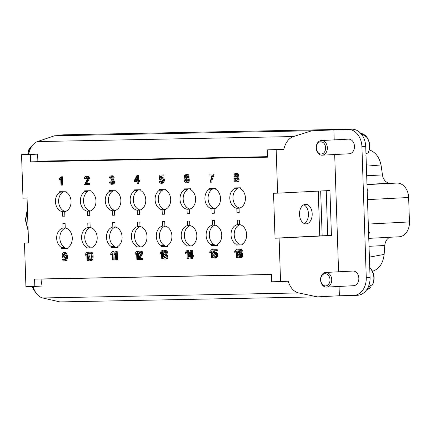 <?xml version="1.0" encoding="UTF-8"?>
<svg xmlns="http://www.w3.org/2000/svg" width="431" height="431" viewBox="0 0 431 431"><rect width="100%" height="100%" fill="white"/><g stroke="black" fill="none" stroke-linecap="round" stroke-linejoin="round"><path stroke-width="0.65" d="M267.506 156.981L30.693 161.835L267.511 157.191L267.268 149.859L276.169 149.686L277.612 193.169L273.545 193.25L275.037 238.198L279.105 238.117L280.549 281.599L271.649 281.777L271.401 274.445L34.582 279.094L34.825 286.421L25.925 286.593L24.486 243.111L28.554 243.036L27.061 198.082L22.994 198.163L21.55 154.681L30.45 154.508L30.693 161.835M57.161 135.657A17.601 13.383 87 0 1 60.243 135.016A17.601 13.383 87 0 1 60.572 135.005L74.66 134.725L54.435 135.803L37.432 141.578C33.074 143.307 30.127 147.547 28.591 154.309L37.793 154.126A19.557 12.698 88.9 0 0 37.185 161.178L37.195 161.501M267.268 149.859L283.813 149.298C285.5 142.537 288.705 138.292 293.441 136.557L311.909 130.755L347.952 129.365A17.601 13.383 87 0 1 361.916 146.691L366.258 277.629A17.601 13.383 -93 0 1 353.786 295.467L357.59 295.273A17.601 13.383 87 0 0 370.067 277.435L365.72 146.497A17.601 13.383 -93 0 0 351.755 129.171L64.375 134.806A17.601 13.383 -93 0 0 64.047 134.817L60.243 135.016M54.435 135.803L311.909 130.755M367.196 190.949L368.171 190.895L367.137 189.15M369.319 149.902C375.719 152.175 379.684 157.563 381.209 166.059L382.453 174.927A9.778 7.435 -93 0 0 390.098 183.197L396.999 183.062A14.665 11.152 87 0 1 408.642 197.5L409.45 221.927A14.665 11.152 87 0 1 399.058 236.791L368.769 238.365M390.114 237.255A9.778 7.435 -93 0 0 384.797 245.498L384.14 254.403C383.089 263.395 379.226 269.003 372.551 271.239M339.062 286.453L339.375 295.758L353.463 295.483A17.601 13.383 -93 0 0 353.786 295.467M339.375 295.758L317.421 296.867L59.947 301.915L42.621 297.966C38.224 296.733 35.03 292.897 33.036 286.459M317.421 296.867L298.629 292.945C293.797 291.695 290.316 287.784 288.194 281.217L280.549 281.599M41.09 278.965L41.096 279.078A19.557 12.698 88.9 0 0 42.173 286.039L34.825 286.421M368.634 234.34L369.556 232.557L368.58 232.605M187.178 178.154L185.971 179.964L187.334 181.925M236.958 177.588L235.741 179.28L237.093 180.95M236.861 174.178L235.87 175.455L236.958 176.764M240.541 252.938L239.334 254.753L240.692 256.714M190.664 253.498L189.656 255.491L190.728 255.47M90.936 252.9L90.084 253.509L89.777 256.3C89.853 258.546 90.316 259.667 91.167 259.645M65.167 253.406L63.955 255.394L65.27 257.129M136.934 178.72L135.927 180.708L136.999 180.686M186.478 181.968L187.523 180.023L186.23 178.202L185.023 180.013L186.429 181.974M236.263 180.993L237.368 179.312L236.005 177.637L234.793 179.328L236.204 180.998M236.107 176.807L236.985 175.519L235.913 174.226L234.922 175.503L236.059 176.807M239.835 256.757L240.881 254.813L239.588 252.992L238.381 254.802L239.792 256.763M190.61 251.779L188.708 255.54L190.734 255.502L190.61 251.779M189.656 255.491L188.708 255.54M90.084 253.509L89.136 253.557L88.824 256.348C88.899 258.595 89.362 259.715 90.219 259.699L90.246 259.694M90.219 259.699C91.07 259.677 91.458 258.546 91.383 256.3C91.307 254.048 90.844 252.932 89.982 252.949L89.955 252.949M89.982 252.949L89.136 253.557M64.418 257.172L65.48 255.314L64.214 253.455L63.001 255.443L64.364 257.178M134.973 180.761L136.999 180.718L136.875 177.001L134.973 180.761L135.927 180.708M161.469 182.458L161.356 182.464C162.261 182.448 162.692 181.763 162.649 180.417L161.226 178.563L160.095 179.388L159.362 179.269L159.831 175.018L162.961 174.959L162.993 175.94L160.477 175.988L160.213 178.202L161.388 177.653C162.692 177.626 163.371 178.509 163.43 180.298L162.999 182.254L161.377 183.294C160.143 183.32 159.448 182.566 159.281 181.031L160.068 180.939L161.41 182.464M162.245 177.61L162.336 177.604C163.64 177.577 164.324 178.461 164.383 180.25L163.947 182.205L162.401 183.24L161.377 183.294M186.989 175.627L186.203 175.201L185.556 175.482L184.872 178.423L186.359 177.292C187.598 177.27 188.25 178.148 188.309 179.937C188.369 181.823 187.744 182.776 186.424 182.803C184.964 182.83 184.188 181.51 184.096 178.843L184.662 175.347L186.224 174.372C187.291 174.35 187.911 175.029 188.094 176.403L187.307 176.5L186.989 175.627M187.043 174.329L187.178 174.323C188.239 174.302 188.864 174.981 189.042 176.354L187.307 176.5M187.205 177.249L187.313 177.243C188.552 177.222 189.198 178.1 189.257 179.889C189.322 181.774 188.692 182.728 187.377 182.755L186.424 182.803M208.97 174.054L213.059 173.973L213.086 174.77L211.136 179.916L210.915 182.194L210.123 182.211L212.111 174.975L209.003 175.04L208.97 174.054L214.013 173.925L214.04 174.722L212.09 179.862L211.863 182.146L210.915 182.194M236.635 173.359L235.87 173.397C237.093 173.375 237.729 174.081 237.772 175.514L236.91 177.184L238.154 179.28C238.208 180.95 237.546 181.801 236.161 181.828C234.782 181.855 234.06 181.025 234.006 179.334L235.132 177.216L234.135 175.557C234.087 174.14 234.669 173.424 235.87 173.397L236.824 173.348C238.047 173.327 238.677 174.032 238.726 175.465L237.858 177.13L239.108 179.231C239.162 180.901 238.499 181.753 237.115 181.78L236.161 181.828M240.347 250.411L239.561 249.991L238.914 250.271L238.23 253.212L239.722 252.081C240.961 252.06 241.608 252.938 241.667 254.726C241.732 256.612 241.101 257.566 239.781 257.593C238.321 257.619 237.546 256.3 237.459 253.633L238.02 250.136L239.588 249.161C240.649 249.14 241.268 249.818 241.452 251.192L240.665 251.289L240.347 250.411M240.401 249.118L240.536 249.113C241.602 249.091 242.222 249.77 242.405 251.144L240.665 251.289M240.563 252.038L240.67 252.033C241.91 252.006 242.561 252.889 242.621 254.678C242.68 256.558 242.055 257.517 240.735 257.539L239.781 257.593M236.484 249.22L236.975 249.21L237.249 257.512L236.484 257.528L236.269 251.057L234.755 252.313L234.723 251.332L236.484 249.22L237.928 249.161L237.966 250.244M214.794 257.248L214.681 257.253C215.586 257.237 216.017 256.553 215.974 255.2L214.552 253.353L213.42 254.177L212.688 254.058L213.156 249.808L216.287 249.748L216.319 250.729L213.808 250.777L213.539 252.992L214.713 252.442C216.017 252.415 216.696 253.299 216.755 255.087L216.324 257.043L214.708 258.083C213.474 258.104 212.774 257.355 212.607 255.82L213.393 255.728L214.74 257.253M215.57 252.399L215.662 252.394C216.965 252.367 217.65 253.25 217.709 255.039L217.278 256.995L215.726 258.029L214.708 258.083M209.811 252.803L209.778 251.823L211.535 249.711L212.03 249.7L212.305 258.002L211.54 258.013L211.325 251.548L209.811 252.803L211.352 252.394M190.831 258.422L190.761 256.429L187.97 256.488L187.938 255.556L190.712 250.147L191.321 250.131L191.499 255.486L192.345 255.47L192.377 256.397L191.531 256.418L191.596 258.406L190.831 258.422M185.443 253.283L185.411 252.302L187.167 250.19L187.663 250.179L187.938 258.476L187.167 258.492L186.957 252.027L185.443 253.283L186.984 252.873M164.647 254.128L165.72 252.728L164.647 251.456L163.559 252.981L162.767 252.814C162.918 251.381 163.527 250.653 164.594 250.632C165.822 250.61 166.458 251.311 166.506 252.738L165.693 254.425L166.964 256.434C167.018 258.158 166.339 259.031 164.922 259.058C163.705 259.085 163.01 258.331 162.843 256.795L163.624 256.655L164.922 258.207L166.177 256.461L164.879 254.883L164.33 255.007L164.583 254.134M165.396 250.589L165.542 250.583C166.77 250.556 167.411 251.262 167.46 252.69L166.646 254.376L167.912 256.386C167.971 258.104 167.293 258.983 165.876 259.009L164.922 259.058M160.046 253.778L160.014 252.798L161.77 250.686L162.266 250.675L162.541 258.977L161.77 258.993L161.555 252.523L160.046 253.778L161.587 253.374M139.811 251.973L138.61 253.676L137.823 253.563C137.877 251.957 138.54 251.144 139.8 251.117C141.115 251.09 141.799 251.844 141.847 253.374L138.911 258.455L142.014 258.395L142.047 259.376L137.877 259.462L141.061 253.369L139.752 251.973M140.565 251.079L140.748 251.068C142.068 251.041 142.753 251.796 142.801 253.326L139.859 258.406L142.968 258.347L143 259.327L142.047 259.376M135.129 254.268L135.097 253.288L136.853 251.176L137.349 251.165L137.624 259.467L136.853 259.478L136.643 253.013L135.129 254.268L136.67 253.859M114.01 254.683L113.978 253.703L115.74 251.591L116.23 251.58L116.505 259.877L115.74 259.893L115.524 253.428L114.01 254.683L115.551 254.274M110.724 254.748L110.692 253.767L112.453 251.656L112.944 251.645L113.224 259.941L112.453 259.958L112.238 253.493L110.724 254.748L112.27 254.338M88.775 259.71L88.037 256.353C87.946 253.541 88.587 252.124 89.966 252.097C91.34 252.07 92.078 253.46 92.169 256.273C92.261 259.079 91.62 260.496 90.246 260.523L88.775 259.71M90.79 252.054L90.914 252.049C92.293 252.022 93.026 253.412 93.123 256.224C93.215 259.031 92.573 260.448 91.194 260.475L90.246 260.523M90.855 252.049L89.966 252.097M85.306 255.244L85.273 254.263L87.03 252.151L87.525 252.146L87.8 260.443L87.035 260.459L86.82 253.994L85.306 255.244L86.846 254.84M64.348 260.2L64.262 260.205C65.237 260.189 65.69 259.176 65.625 257.172L64.154 258.088C62.921 258.11 62.274 257.221 62.215 255.427C62.156 253.568 62.781 252.631 64.1 252.604C65.534 252.577 66.299 253.891 66.385 256.553C66.487 259.51 65.781 261.003 64.273 261.035C63.222 261.057 62.608 260.383 62.43 259.026L63.179 258.934L64.305 260.205M65.62 257.937L64.154 258.088M64.876 252.561L65.049 252.555C66.487 252.528 67.247 253.843 67.338 256.504C67.435 259.462 66.73 260.954 65.226 260.987L64.273 261.035M137.096 183.638L137.031 181.65L134.235 181.704L134.203 180.772L136.977 175.363L137.586 175.352L137.764 180.702L138.61 180.686L138.642 181.618L137.796 181.634L137.861 183.628L137.096 183.638M111.36 179.339L112.432 177.938L111.36 176.667L110.271 178.192L109.479 178.025C109.63 176.591 110.239 175.864 111.3 175.843C112.534 175.816 113.17 176.521 113.218 177.949L112.405 179.635L113.676 181.645C113.73 183.369 113.051 184.242 111.634 184.269C110.411 184.296 109.722 183.541 109.555 182.006L110.336 181.86L111.634 183.417L112.89 181.672L111.586 180.093L111.042 180.217L111.295 179.344M112.108 175.8L112.254 175.794C113.482 175.767 114.123 176.473 114.167 177.901L113.358 179.587L114.624 181.596C114.684 183.315 114.005 184.193 112.588 184.22L111.634 184.269M86.432 177.184L85.23 178.887L84.438 178.773C84.498 177.168 85.16 176.354 86.421 176.333C87.735 176.306 88.42 177.055 88.468 178.585L85.532 183.671L88.635 183.606L88.667 184.592L84.498 184.673L87.682 178.585L86.372 177.184M87.186 176.29L87.369 176.279C88.689 176.257 89.368 177.006 89.422 178.536L86.48 183.622L89.589 183.558L89.621 184.543L88.667 184.592M59.268 179.921L59.236 178.94L60.992 176.829L61.488 176.818L61.762 185.12L60.997 185.136L60.782 178.666L59.268 179.921L60.809 179.511M239.728 208.065A10.269 7.806 87 0 1 233.079 199.305A10.269 7.806 87 0 1 237.319 188.627L237.298 187.851M242.335 244.846L239.189 244.91L239.157 244.032A10.269 7.806 87 0 1 234.205 233.78A10.269 7.806 87 0 1 239.9 224.632M214.816 208.556A10.269 7.806 87 0 1 208.173 199.795A10.269 7.806 87 0 1 212.413 189.112L212.386 188.336M217.423 245.336L214.277 245.401L214.25 244.522A10.269 7.806 87 0 1 209.294 234.27A10.269 7.806 87 0 1 214.994 225.122M192.517 245.826L189.371 245.885L189.344 245.007A10.269 7.806 87 0 1 184.387 234.755A10.269 7.806 87 0 1 190.087 225.607M189.909 209.046A10.269 7.806 87 0 1 183.261 200.286A10.269 7.806 87 0 1 187.501 189.602L187.48 188.826M165.003 209.531A10.269 7.806 87 0 1 158.355 200.771A10.269 7.806 87 0 1 162.595 190.093L162.568 189.317M167.605 246.316L164.464 246.376L164.432 245.498A10.269 7.806 87 0 1 159.475 235.245A10.269 7.806 87 0 1 165.175 226.097M142.699 246.801L139.552 246.866L139.525 245.988A10.269 7.806 87 0 1 134.569 235.735A10.269 7.806 87 0 1 140.269 226.587M140.091 210.021A10.269 7.806 87 0 1 133.443 201.261A10.269 7.806 87 0 1 137.688 190.577L137.661 189.802M115.185 210.511A10.269 7.806 87 0 1 108.537 201.751A10.269 7.806 87 0 1 112.777 191.068L112.75 190.292M117.792 247.292L114.646 247.351L114.614 246.473A10.269 7.806 87 0 1 109.657 236.226A10.269 7.806 87 0 1 115.357 227.072M92.88 247.782L89.734 247.841L89.707 246.963A10.269 7.806 87 0 1 84.751 236.711A10.269 7.806 87 0 1 90.451 227.563M90.273 210.996A10.269 7.806 87 0 1 83.625 202.241A10.269 7.806 87 0 1 87.87 191.558L87.843 190.782M67.974 248.267L64.828 248.331L64.795 247.453A10.269 7.806 87 0 1 59.839 237.201A10.269 7.806 87 0 1 65.539 228.053M65.367 211.486A10.269 7.806 87 0 1 58.718 202.726A10.269 7.806 87 0 1 62.958 192.048L62.931 191.267M159.831 175.018L163.909 174.911L163.942 175.891L162.993 175.94M162.18 178.515L161.043 179.339L160.095 179.388M160.068 180.939L161.016 180.891L162.304 182.415M161.426 175.972L161.226 177.664M163.909 174.911L162.961 174.959M189.042 176.354L188.094 176.403M186.704 175.347L185.842 177.394M186.51 175.433L185.556 175.482M214.04 174.722L213.086 174.77M214.013 173.925L213.059 173.973M237.858 177.13L236.91 177.184M242.405 251.144L241.452 251.192M240.062 250.136L239.205 252.178M239.868 250.222L238.914 250.271M236.296 251.909L234.755 252.313M238.181 256.741L238.203 257.463L237.249 257.512M237.928 249.161L236.975 249.21M215.505 253.304L214.369 254.128L213.42 254.177M213.393 255.728L214.342 255.68L215.635 257.205M214.751 250.761L214.552 252.453M213.156 249.808L217.235 249.7L217.267 250.68L216.319 250.729M217.235 249.7L216.287 249.748M213.243 257.522L213.259 257.953L212.305 258.002M211.535 249.711L212.984 249.651L213.027 250.987M213.129 254.128L213.183 255.755M212.984 249.651L212.03 249.7M192.485 256.391L192.549 258.358L191.596 258.406M190.712 250.147L192.274 250.082L192.452 255.438L193.298 255.421L193.325 256.348L192.377 256.397M193.298 255.421L192.345 255.47M192.452 255.438L191.499 255.486M192.274 250.082L191.321 250.131M188.821 256.467L188.886 258.428L187.938 258.476M187.167 250.19L188.611 250.131L188.74 253.988M188.611 250.131L187.663 250.179M165.342 254.947L164.33 255.007M163.624 256.655L164.577 256.601L165.876 258.158M166.646 254.376L165.693 254.425M165.596 251.408L164.513 252.932L163.559 252.981M164.831 254.107L164.389 254.128M163.478 258.498L163.489 258.929L162.541 258.977M161.77 250.686L163.214 250.626L163.236 251.321M163.29 252.922L163.419 256.693M163.214 250.626L162.266 250.675M142.968 258.347L142.014 258.395M139.859 258.406L138.911 258.455M140.759 251.925L139.563 253.627L138.61 253.676M136.853 251.176L138.297 251.117L138.319 251.796M138.383 253.643L138.513 257.522M138.297 251.117L137.349 251.165M115.74 251.591L117.184 251.532L117.458 259.828L116.505 259.877M117.184 251.532L116.23 251.58M112.453 251.656L113.897 251.596L114.172 259.893L113.224 259.941M113.897 251.596L112.944 251.645M88.727 259.629L88.754 260.394L87.8 260.443M87.03 252.151L88.479 252.092L88.506 253.062M88.479 252.092L87.525 252.146M63.179 258.934L64.127 258.886L65.21 260.157M65.162 258.034L64.267 258.083M138.75 181.613L138.814 183.574L137.861 183.628M136.977 175.363L138.54 175.304L138.717 180.654L139.563 180.637L139.596 181.57L138.642 181.618M139.563 180.637L138.61 180.686M138.717 180.654L137.764 180.702M138.54 175.304L137.586 175.352M111.537 179.318L111.101 179.339M112.055 180.158L111.042 180.217M110.336 181.86L111.284 181.812L112.583 183.369M113.358 179.587L112.405 179.635M112.308 176.618L111.225 178.143L110.271 178.192M89.589 183.558L88.635 183.606M86.48 183.622L85.532 183.671M87.38 177.136L86.184 178.838L85.23 178.887M60.992 176.829L62.441 176.769L62.716 185.071L61.762 185.12M62.441 176.769L61.488 176.818M239.447 208.151L236.845 208.286A10.269 7.806 87 0 1 229.933 199.661A10.269 7.806 87 0 1 234.152 188.789L234.119 187.911L240.439 187.787L240.471 188.665A10.269 7.806 87 0 1 245.428 197.958A10.269 7.806 87 0 1 239.076 208.243L239.221 212.747L236.991 212.79L239.221 212.672M236.991 212.79L236.845 208.286M234.152 188.789L237.319 188.627M239.189 244.91L236.016 245.072L235.989 244.194A10.269 7.806 87 0 1 231.054 233.505A10.269 7.806 87 0 1 237.384 224.621L239.614 224.503M239.157 244.032L235.989 244.194M237.384 224.621L237.233 220.117L239.464 220.074L239.614 224.578A10.269 7.806 87 0 1 246.645 234.599A10.269 7.806 87 0 1 242.308 244.07L242.335 244.948L236.016 245.072M214.536 208.642L211.933 208.776A10.269 7.806 87 0 1 205.027 200.146A10.269 7.806 87 0 1 209.24 189.279L209.213 188.401L215.532 188.277L215.559 189.155A10.269 7.806 87 0 1 220.521 198.443A10.269 7.806 87 0 1 214.164 208.733L214.315 213.232L212.084 213.275L214.309 213.162M212.084 213.275L211.933 208.776M209.24 189.279L212.413 189.112M214.277 245.401L211.109 245.562L211.077 244.684A10.269 7.806 87 0 1 206.147 233.995A10.269 7.806 87 0 1 212.478 225.106L214.703 224.993M214.25 244.522L211.077 244.684M212.478 225.106L212.327 220.607L214.557 220.564L214.708 225.063A10.269 7.806 87 0 1 221.733 235.089A10.269 7.806 87 0 1 217.402 244.56L217.429 245.438L211.109 245.562M189.371 245.885L186.197 246.053L186.17 245.174A10.269 7.806 87 0 1 181.241 234.486A10.269 7.806 87 0 1 187.566 225.596L189.796 225.483M189.344 245.007L186.17 245.174M187.566 225.596L187.42 221.092L189.651 221.049L189.796 225.553A10.269 7.806 87 0 1 196.827 235.574A10.269 7.806 87 0 1 192.49 245.05L192.522 245.929L186.197 246.053M189.629 209.127L187.027 209.261A10.269 7.806 87 0 1 180.115 200.636A10.269 7.806 87 0 1 184.333 189.769L184.301 188.891L190.626 188.767L190.653 189.645A10.269 7.806 87 0 1 195.609 198.933A10.269 7.806 87 0 1 189.257 209.218L189.403 213.722L187.173 213.765L189.403 213.652M187.173 213.765L187.027 209.261M184.333 189.769L187.501 189.602M164.723 209.617L162.115 209.752A10.269 7.806 87 0 1 155.208 201.126A10.269 7.806 87 0 1 159.422 190.254L159.395 189.376L165.714 189.252L165.746 190.13A10.269 7.806 87 0 1 170.703 199.424A10.269 7.806 87 0 1 164.346 209.708L164.497 214.212L162.266 214.255L164.497 214.137M162.266 214.255L162.115 209.752M159.422 190.254L162.595 190.093M164.464 246.376L161.291 246.543L161.264 245.665A10.269 7.806 87 0 1 156.329 234.97A10.269 7.806 87 0 1 162.659 226.086L164.884 225.968M164.432 245.498L161.264 245.665M162.659 226.086L162.509 221.582L164.739 221.539L164.89 226.043A10.269 7.806 87 0 1 171.921 236.064A10.269 7.806 87 0 1 167.584 245.541L167.611 246.413L161.291 246.543M139.552 246.866L136.385 247.028L136.352 246.149A10.269 7.806 87 0 1 131.423 235.461A10.269 7.806 87 0 1 137.748 226.571L139.978 226.458M139.525 245.988L136.352 246.149M137.748 226.571L137.602 222.073L139.833 222.03L139.978 226.528A10.269 7.806 87 0 1 147.009 236.554A10.269 7.806 87 0 1 142.672 246.026L142.704 246.904L136.385 247.028M139.811 210.107L137.209 210.242A10.269 7.806 87 0 1 130.297 201.611A10.269 7.806 87 0 1 134.515 190.744L134.488 189.866L140.808 189.742L140.835 190.621A10.269 7.806 87 0 1 145.791 199.909A10.269 7.806 87 0 1 139.439 210.199L139.59 214.697L137.36 214.74L139.585 214.627M137.36 214.74L137.209 210.242M134.515 190.744L137.688 190.577M114.905 210.592L112.297 210.727A10.269 7.806 87 0 1 105.39 202.101A10.269 7.806 87 0 1 109.609 191.235L109.576 190.357L115.896 190.233L115.928 191.111A10.269 7.806 87 0 1 120.885 200.399A10.269 7.806 87 0 1 114.527 210.684L114.678 215.188L112.448 215.231L114.678 215.117M112.448 215.231L112.297 210.727M109.609 191.235L112.777 191.068M114.646 247.351L111.473 247.518L111.446 246.64A10.269 7.806 87 0 1 106.511 235.951A10.269 7.806 87 0 1 112.841 227.062L115.072 226.948M114.614 246.473L111.446 246.64M112.841 227.062L112.69 222.558L114.921 222.515L115.072 227.018A10.269 7.806 87 0 1 122.102 237.045A10.269 7.806 87 0 1 117.765 246.516L117.792 247.394L111.473 247.518M89.734 247.841L86.566 248.008L86.534 247.13A10.269 7.806 87 0 1 81.604 236.436A10.269 7.806 87 0 1 87.929 227.552L90.16 227.433M89.707 246.963L86.534 247.13M87.929 227.552L87.784 223.048L90.014 223.005L90.165 227.509A10.269 7.806 87 0 1 97.191 237.529A10.269 7.806 87 0 1 92.854 247.006L92.886 247.884L86.566 248.008M89.993 211.082L87.391 211.217A10.269 7.806 87 0 1 80.478 202.592A10.269 7.806 87 0 1 84.697 191.72L84.67 190.841L90.989 190.717L91.016 191.596A10.269 7.806 87 0 1 95.978 200.889A10.269 7.806 87 0 1 89.621 211.174L89.772 215.678L87.541 215.721L89.767 215.602M87.541 215.721L87.391 211.217M84.697 191.72L87.87 191.558M64.828 248.331L61.655 248.493L61.628 247.615A10.269 7.806 87 0 1 56.693 236.926A10.269 7.806 87 0 1 63.023 228.042L65.253 227.924M64.795 247.453L61.628 247.615M63.023 228.042L62.872 223.538L65.103 223.495L65.253 227.994A10.269 7.806 87 0 1 72.284 238.02A10.269 7.806 87 0 1 67.947 247.491L67.974 248.369L61.655 248.493M65.086 211.573L62.479 211.707A10.269 7.806 87 0 1 55.572 203.082A10.269 7.806 87 0 1 59.79 192.21L59.758 191.332L66.078 191.208L66.11 192.086A10.269 7.806 87 0 1 71.067 201.379A10.269 7.806 87 0 1 64.715 211.664L64.86 216.163L62.63 216.211L64.86 216.093M62.63 216.211L62.479 211.707M59.79 192.21L62.958 192.048M37.793 154.126L30.45 154.508M28.591 154.309L21.55 154.681M28.548 242.895L24.486 243.111M30.746 148.038A6.109 4.649 -93 0 0 28.322 152.062A6.109 4.649 -93 0 0 28.263 154.325M32.67 286.464A6.109 4.649 -93 0 0 34.092 289.853A6.109 4.649 -93 0 0 34.458 290.262M28.128 154.33A7.332 5.576 87 0 1 28.204 151.723A7.332 5.576 87 0 1 31.538 146.659M35.153 291.598A7.332 5.576 87 0 1 34.259 290.688A7.332 5.576 87 0 1 32.53 286.464M304.167 223.473A9.778 6.346 88.9 0 0 308.472 214.04A9.778 6.346 88.9 0 0 303.801 204.779M299.502 214.417A9.778 6.346 -91.1 0 1 305.649 204.316A9.778 6.346 -91.1 0 1 312.189 213.965A9.778 6.346 -91.1 0 1 306.032 223.867A9.778 6.346 -91.1 0 1 299.502 214.417M369.782 286.351L370.31 287.003L370.277 287.903L368.311 288.215A12.93 9.832 -93 0 0 369.399 286.917L370.321 285.408L372.287 285.096C374.825 279.676 374.318 274.224 370.779 268.734A12.644 9.617 -93 0 0 369.739 267.613M370.488 287.806L366.366 290.214M365.946 153.495L368.171 153.016M365.935 155.09L365.903 155.99M325.421 146.238A6.109 4.649 -93 0 0 317.555 143.652A6.109 4.649 -93 0 0 319.98 153.829A6.109 4.649 -93 0 0 325.421 146.238M320.923 281.486A6.109 4.649 -93 0 0 328.788 284.072A6.109 4.649 -93 0 0 326.369 273.895A6.109 4.649 -93 0 0 320.923 281.486M320.567 154.971A7.332 5.576 87 0 1 317.663 142.758A7.332 5.576 87 0 1 321.397 140.538A7.332 5.576 87 0 1 327.102 145.861A7.332 5.576 87 0 1 322.156 155.187A7.332 5.576 87 0 1 320.567 154.971M327.361 272.672A7.332 5.576 87 0 1 330.27 284.88A7.332 5.576 87 0 1 326.531 287.1A7.332 5.576 87 0 1 320.831 281.782A7.332 5.576 87 0 1 325.777 272.457A7.332 5.576 87 0 1 327.361 272.672M321.397 140.538L348.512 139.138A7.332 5.576 87 0 1 354.212 144.455A7.332 5.576 87 0 1 349.266 153.781L322.156 155.187M326.531 287.1L353.646 285.699A7.332 5.576 -93 0 0 357.38 283.479A7.332 5.576 -93 0 0 354.476 271.266A7.332 5.576 -93 0 0 352.887 271.051L325.777 272.457M338.577 271.789L334.688 154.54M334.203 139.876L333.863 129.645M276.169 149.686L283.813 149.298M279.105 238.117L331.423 235.477L329.93 190.524L277.612 193.169M331.423 235.477L319.748 235.881L318.261 191.116M326.224 190.712L327.711 235.547M320.675 190.992L322.162 235.832M275.037 238.198L319.748 235.881M37.185 161.178L267.495 156.663M37.432 141.578L293.441 136.557M298.629 292.945L42.621 297.966M41.096 279.078L271.406 274.558M351.755 129.171L347.952 129.365M60.572 135.005L64.375 134.806M185.023 180.013L185.971 179.964M234.793 179.328L235.741 179.28M235.87 175.455L234.922 175.503M239.334 254.753L238.381 254.802M89.777 256.3L88.824 256.348M63.001 255.443L63.955 255.394M162.331 183.245L161.517 183.288M163.947 182.205L162.999 182.254M164.383 180.25L163.43 180.298M187.377 182.755L186.591 182.792M189.257 179.889L188.309 179.937M212.09 179.862L211.136 179.916M239.108 179.231L238.154 179.28M238.726 175.465L237.772 175.514M240.735 257.539L239.954 257.582M242.621 254.678L241.667 254.726M215.656 258.034L214.843 258.077M217.278 256.995L216.324 257.043M217.709 255.039L216.755 255.087M167.912 256.386L166.964 256.434M167.46 252.69L166.506 252.738M141.05 256.801L140.097 256.849M142.801 253.326L141.847 253.374M91.194 260.475L90.37 260.518M93.123 256.224L92.169 256.273M65.226 260.987L64.418 261.024M67.338 256.504L66.385 256.553M114.624 181.596L113.676 181.645M114.167 177.901L113.218 177.949M87.665 182.011L86.717 182.06M89.422 178.536L88.468 178.585M27.439 209.461L25.731 219.875L27.999 230.003M367.912 153.183C369.512 150.096 369.9 146.513 369.076 142.435A12.644 9.617 -93 0 0 366.398 136.821L360.699 133.33M369.394 257.135L384.14 254.403M384.797 245.498L369.033 246.311M368.295 224.061L409.45 221.927M408.642 197.5L367.487 199.628M381.209 166.059L366.334 164.847M366.695 175.746L382.453 174.927M390.098 183.197L366.98 184.393M396.999 183.062L366.986 184.613M365.72 146.497L361.916 146.691M370.067 277.435L366.258 277.629M28.15 230.903L25.381 219.972L27.417 208.798M372.567 284.902C375.04 279.175 374.528 273.825 371.032 268.847L369.733 267.484M370.466 287.822L365.908 290.311M368.187 152.983C370.665 147.262 370.154 141.912 366.657 136.929C364.841 134.731 362.697 133.513 360.23 133.276"/></g></svg>
